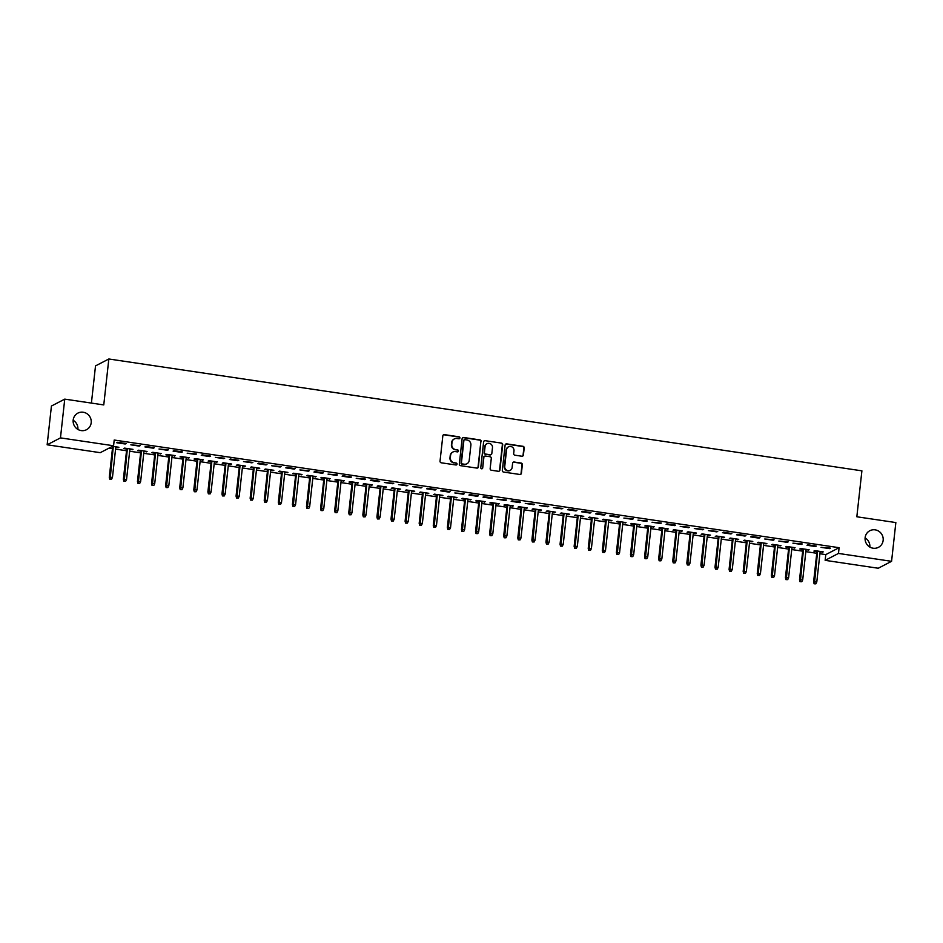 <?xml version="1.0" encoding="UTF-8"?>
<svg xmlns="http://www.w3.org/2000/svg" width="943" height="943" viewBox="0 0 943 943"><rect width="100%" height="100%" fill="white"/><g stroke="black" fill="none" stroke-linecap="round" stroke-linejoin="round"><path stroke-width="1.41" d="M459.925 437.941A1.002 0.967 62.6 0 0 459.064 436.809L444.365 434.629A1.438 1.379 62.6 0 0 442.833 435.831L440.027 461.186A1.438 1.379 62.6 0 0 441.265 462.801L455.952 464.982A1.002 0.967 62.6 0 0 457.025 464.145A1.002 0.967 62.6 0 0 456.164 463.013L454.267 462.73A4.597 4.409 62.6 0 1 450.341 457.567L450.577 455.445A4.597 4.409 62.6 0 1 455.493 451.603L457.402 451.886A1.002 0.967 62.6 0 0 458.475 451.037A1.002 0.967 62.6 0 0 457.614 449.905L455.717 449.622A4.597 4.409 62.6 0 1 451.791 444.459L452.015 442.35A4.597 4.409 62.6 0 1 456.942 438.495L458.84 438.778A1.002 0.967 62.6 0 0 459.925 437.941M459.229 438.754A1.002 0.967 62.6 0 0 458.699 436.998L444.012 434.806A1.438 1.379 62.6 0 0 443.387 434.864M456.329 464.958A1.002 0.967 62.6 0 0 455.811 463.202L454.267 462.73M457.779 451.862A1.002 0.967 62.6 0 0 457.261 450.094L455.717 449.622M865.12 537.699A9.359 8.994 62.6 0 0 878.44 547.341A9.359 8.994 62.6 0 0 879.206 531.51A9.359 8.994 62.6 0 0 865.12 537.699M73.177 420.071A9.359 8.994 62.6 0 0 86.497 429.713A9.359 8.994 62.6 0 0 87.263 413.894A9.359 8.994 62.6 0 0 73.177 420.071M521.88 456.235A1.438 1.379 62.6 0 0 523.412 455.033L524.202 447.913A1.438 1.379 62.6 0 0 522.976 446.298L506.662 443.87A1.438 1.379 62.6 0 0 505.118 445.084L502.324 470.439A1.438 1.379 62.6 0 0 503.55 472.054L519.864 474.482A1.438 1.379 62.6 0 0 521.408 473.268L522.351 464.675A1.438 1.379 62.6 0 0 521.125 463.06L514.147 462.023A1.438 1.379 62.6 0 0 512.603 463.225L512.132 467.492A3.843 3.689 62.6 0 1 506.356 470.027A3.843 3.689 62.6 0 1 504.741 466.396L506.58 449.693A3.843 3.689 62.6 0 1 512.355 447.159A3.843 3.689 62.6 0 1 513.982 450.801L513.676 453.583A1.438 1.379 62.6 0 0 514.902 455.198L521.88 456.235M819.903 553.73L825.785 554.602L839.105 547.694L114.209 440.027L113.573 445.768L100.253 452.675L47.15 444.79L60.47 437.882L113.573 445.768M839.105 547.694L838.468 553.435L891.571 561.321L878.251 568.24L825.149 560.342L838.468 553.435M47.15 444.79L51.429 406.032L64.749 399.125L103.765 404.924L108.834 358.988L861.902 470.84L856.833 516.776L895.85 522.563L891.571 561.321M64.749 399.125L60.47 437.882M481.201 441.524A1.438 1.379 62.6 0 0 479.975 439.909L463.661 437.493A1.438 1.379 62.6 0 0 462.117 438.695L459.324 464.05A1.438 1.379 62.6 0 0 460.549 465.665L476.863 468.093A1.438 1.379 62.6 0 0 478.407 466.891L480.847 441.713A1.438 1.379 62.6 0 0 479.61 440.098L463.296 437.67A1.438 1.379 62.6 0 0 462.671 437.729M485.162 440.687L501.476 443.104A1.438 1.379 62.6 0 1 502.702 444.719L499.908 470.086A1.438 1.379 62.6 0 1 498.364 471.288L491.386 470.251A1.438 1.379 62.6 0 1 490.16 468.636L491.291 458.345A1.438 1.379 62.6 0 0 490.065 456.73L485.433 456.047A1.438 1.379 62.6 0 0 483.889 457.249L482.71 467.952A1.002 0.967 62.6 0 1 481.201 468.624A1.002 0.967 62.6 0 1 480.777 467.669L483.618 441.89A1.438 1.379 62.6 0 1 485.162 440.687L501.476 443.104M108.834 358.988L95.514 365.896L91.412 403.085M815.447 546.516L816.343 546.056L807.892 544.795L806.996 545.266L815.447 546.516L815.506 545.926M806.006 549.922L809.141 549.793L800.69 548.531L799.794 549.003L802.87 549.463M787.275 542.343L788.171 541.871L778.824 541.082L787.275 542.343L787.334 541.742M777.834 545.738L780.969 545.608L772.517 544.347L771.622 544.818L774.698 545.278M759.103 538.158L759.999 537.687L751.547 536.426L750.652 536.897L759.103 538.158L759.162 537.557M749.661 541.553L752.797 541.423L744.345 540.162L743.449 540.634L746.526 541.093M730.931 533.974L731.827 533.502L723.375 532.241L722.479 532.712L730.931 533.974L730.99 533.373M721.489 537.369L724.625 537.239L716.173 535.978L715.277 536.449L718.354 536.909M702.759 529.789L703.655 529.318L694.307 528.528L702.759 529.789L702.818 529.188M693.317 533.184L696.453 533.054L688.001 531.793L687.105 532.265L690.182 532.724M674.587 525.605L675.483 525.133L667.031 523.872L666.123 524.343L674.587 525.605L674.646 525.003M665.145 528.999L668.281 528.87L659.829 527.609L658.933 528.08L662.01 528.54M646.403 521.42L647.311 520.949L637.951 520.159L646.403 521.42L646.474 520.819M636.973 524.815L640.108 524.685L631.657 523.424L630.761 523.895L633.837 524.355M618.231 517.236L619.138 516.764L610.687 515.503L609.779 515.974L618.231 517.236L618.302 516.634M608.801 520.63L611.936 520.501L603.485 519.239L602.589 519.711L605.654 520.171M590.059 513.051L590.966 512.579L582.515 511.318L581.607 511.79L590.059 513.051L590.129 512.45M580.617 516.446L583.764 516.316L575.313 515.055L574.417 515.526L577.481 515.986M561.887 508.866L562.794 508.395L553.435 507.605L561.887 508.866L561.957 508.265M552.445 512.261L555.592 512.132L547.14 510.87L546.233 511.342L549.309 511.801M533.714 504.682L534.61 504.21L525.263 503.421L533.714 504.682L533.785 504.081M524.273 508.077L527.42 507.947L518.968 506.697L518.061 507.157L521.137 507.617M505.542 500.497L506.438 500.026L497.091 499.236L505.542 500.497L505.613 499.896M496.101 503.892L499.248 503.762L490.796 502.513L489.889 502.973L492.965 503.432M477.37 496.313L478.266 495.841L469.814 494.58L468.919 495.051L477.37 496.313L477.441 495.712M467.928 499.707L471.076 499.578L462.624 498.328L461.716 498.788L464.793 499.248M449.198 492.128L450.094 491.657L441.642 490.395L440.746 490.867L449.198 492.128L449.257 491.527M439.756 495.523L442.904 495.393L434.44 494.144L433.544 494.603L436.621 495.063M421.026 487.944L421.922 487.472L412.574 486.682L421.026 487.944L421.085 487.342M411.584 491.338L414.72 491.209L406.268 489.959L405.372 490.419L408.449 490.879M392.854 483.759L393.75 483.287L384.402 482.498L392.854 483.759L392.913 483.158M383.412 487.154L386.547 487.024L378.096 485.775L377.2 486.234L380.277 486.694M364.682 479.574L365.578 479.103L356.23 478.313L364.682 479.574L364.741 478.973M355.24 482.969L358.375 482.84L349.924 481.59L349.028 482.05L352.104 482.51M336.51 475.39L337.405 474.918L328.058 474.129L336.51 475.39L336.568 474.789M327.068 478.785L330.203 478.655L321.752 477.406L320.856 477.865L323.932 478.325M308.337 471.205L309.233 470.734L299.886 469.944L308.337 471.205L308.396 470.616M298.896 474.6L302.031 474.47L293.579 473.221L292.684 473.681L295.76 474.14M280.165 467.021L281.061 466.549L271.702 465.759L280.165 467.021L280.224 466.431M270.724 470.416L273.859 470.286L265.407 469.036L264.512 469.496L267.588 469.956M251.981 462.836L252.889 462.365L243.53 461.575L251.981 462.836L252.052 462.247M242.551 466.231L245.687 466.101L237.235 464.852L236.339 465.312L239.416 465.771M223.809 458.652L224.717 458.18L215.358 457.39L223.809 458.652L223.88 458.062M214.379 462.046L217.515 461.917L209.063 460.667L208.167 461.127L211.232 461.587M195.637 454.467L196.545 453.996L187.186 453.206L195.637 454.467L195.708 453.878M186.195 457.874L189.343 457.732L180.891 456.483L179.995 456.942L183.06 457.402M167.465 450.282L168.373 449.811L159.013 449.021L167.465 450.282L167.536 449.693M158.023 453.689L161.17 453.548L152.719 452.298L151.811 452.758L154.888 453.218M139.293 446.098L140.189 445.626L130.841 444.837L139.293 446.098L139.364 445.509M129.851 449.505L132.998 449.363L124.547 448.114L123.639 448.573L126.716 449.033M108.999 448.149L112.441 448.656M115.576 449.116L126.527 450.742M129.662 451.214L140.613 452.84M143.749 453.3L154.699 454.927M157.835 455.398L168.785 457.025M171.921 457.485L182.871 459.111M186.007 459.583L196.957 461.21M200.093 461.669L211.043 463.296M214.179 463.767L225.129 465.394M228.277 465.854L239.216 467.48M242.363 467.952L253.302 469.579M256.449 470.038L267.399 471.665M270.535 472.137L281.486 473.763M284.621 474.223L295.572 475.85M298.707 476.321L309.658 477.948M312.793 478.407L323.744 480.034M326.879 480.506L337.83 482.132M340.965 482.592L351.916 484.219M355.051 484.69L366.002 486.317M369.137 486.777L380.088 488.403M383.223 488.875L394.174 490.501M397.309 490.961L408.26 492.588M411.396 493.059L422.346 494.686M425.482 495.146L436.432 496.772M439.568 497.244L450.518 498.871M453.654 499.33L464.604 500.957M467.74 501.428L478.69 503.055M481.826 503.515L492.776 505.142M495.912 505.613L506.863 507.24M509.998 507.699L520.949 509.326M524.084 509.798L535.035 511.424M538.17 511.884L549.121 513.511M552.256 513.982L563.207 515.609M566.342 516.069L577.293 517.695M580.428 518.167L591.379 519.793M594.514 520.253L605.465 521.88M608.6 522.351L619.551 523.978M622.698 524.438L633.637 526.064M636.784 526.536L647.723 528.163M650.87 528.622L661.821 530.249M664.956 530.72L675.907 532.347M679.043 532.807L689.993 534.433M693.129 534.905L704.079 536.532M707.215 536.991L718.165 538.618M721.301 539.09L732.251 540.716M735.387 541.176L746.337 542.803M749.473 543.274L760.423 544.901M763.559 545.36L774.509 546.987M777.645 547.459L788.596 549.085M791.731 549.545L802.682 551.172M805.817 551.643L816.768 553.27M111.604 446.793L112.63 446.947M115.765 447.406L118.075 447.147M112.512 446.322L118.912 447.277L118.005 447.736M125.207 444L126.103 443.54L117.651 442.279L116.755 442.75L125.207 444L125.278 443.41M143.937 451.591L147.084 451.461L138.633 450.2L137.725 450.671L140.802 451.119M153.379 448.184L154.287 447.725L145.835 446.463L144.927 446.935L153.379 448.184L153.45 447.595M172.109 455.775L175.257 455.646L166.805 454.385L165.897 454.856L168.974 455.304M181.551 452.369L182.459 451.909L174.007 450.648L173.099 451.119L181.551 452.369L181.622 451.78M200.293 459.96L203.429 459.83L194.977 458.569L194.081 459.041L197.146 459.489M209.723 456.553L210.631 456.094L202.179 454.832L201.272 455.304L209.723 456.553L209.794 455.964M228.465 464.145L231.601 464.015L223.149 462.754L222.253 463.225L225.318 463.673M237.895 460.738L238.803 460.278L230.351 459.017L229.444 459.489L237.895 460.738L237.966 460.149M256.637 468.329L259.773 468.2L251.321 466.938L250.425 467.41L253.502 467.858M266.067 464.923L266.975 464.463L258.523 463.202L257.616 463.673L266.067 464.923L266.138 464.333M284.81 472.514L287.945 472.384L279.493 471.123L278.598 471.594L281.674 472.042M294.251 469.107L295.147 468.647L286.696 467.386L285.8 467.858L294.251 469.107L294.31 468.518M312.982 476.698L316.117 476.569L307.666 475.307L306.77 475.779L309.846 476.227M322.423 473.292L323.319 472.832L314.868 471.571L313.972 472.042L322.423 473.292L322.482 472.702M341.154 480.883L344.289 480.753L335.838 479.492L334.942 479.963L338.018 480.411M350.596 477.476L351.491 477.017L343.04 475.755L342.144 476.227L350.596 477.476L350.655 476.887M369.326 485.067L372.461 484.938L364.01 483.676L363.114 484.148L366.19 484.596M378.768 481.661L379.664 481.201L371.212 479.94L370.316 480.411L378.768 481.661L378.827 481.071M397.498 489.252L400.634 489.122L392.182 487.861L391.286 488.333L394.363 488.78M406.94 485.845L407.836 485.374L398.488 484.596L406.94 485.845L406.999 485.256M425.67 493.437L428.806 493.307L420.354 492.046L419.458 492.517L422.535 492.965M435.112 490.03L436.008 489.558L427.556 488.309L426.66 488.78L435.112 490.03L435.171 489.441M453.842 497.621L456.99 497.491L448.538 496.23L447.63 496.702L450.707 497.15M463.284 494.215L464.18 493.743L454.832 492.965L463.284 494.215L463.355 493.625M482.014 501.806L485.162 501.676L476.71 500.415L475.802 500.886L478.879 501.334M491.456 498.399L492.352 497.928L483.9 496.678L483.005 497.15L491.456 498.399L491.527 497.81M510.187 505.99L513.334 505.861L504.882 504.599L503.975 505.071L507.051 505.519M519.628 502.584L520.524 502.112L512.073 500.863L511.177 501.334L519.628 502.584L519.699 501.994M538.359 510.175L541.506 510.033L533.054 508.784L532.147 509.255L535.223 509.703M547.8 506.768L548.708 506.297L539.349 505.519L547.8 506.768L547.871 506.179M566.531 514.359L569.678 514.218L561.226 512.968L560.319 513.44L563.395 513.888M575.973 510.953L576.88 510.481L568.429 509.232L567.521 509.703L575.973 510.953L576.043 510.363M594.703 518.544L597.85 518.402L589.399 517.153L588.503 517.624L591.567 518.072M604.145 515.137L605.052 514.666L596.601 513.416L595.693 513.888L604.145 515.137L604.215 514.548M622.887 522.728L626.022 522.587L617.571 521.338L616.675 521.809L619.74 522.257M632.317 519.322L633.225 518.85L623.865 518.072L632.317 519.322L632.388 518.733M651.059 526.913L654.194 526.772L645.743 525.522L644.847 525.994L647.924 526.442M660.489 523.506L661.397 523.035L652.037 522.257L660.489 523.506L660.56 522.917M679.231 531.098L682.367 530.956L673.915 529.707L673.019 530.178L676.096 530.626M688.673 527.691L689.569 527.22L680.221 526.442L688.673 527.691L688.732 527.102M707.403 535.282L710.539 535.141L702.087 533.891L701.191 534.363L704.268 534.811M716.845 531.876L717.741 531.404L708.393 530.626L716.845 531.876L716.904 531.286M735.575 539.467L738.711 539.325L730.259 538.076L729.363 538.547L732.44 538.995M745.017 536.06L745.913 535.589L737.461 534.339L736.566 534.811L745.017 536.06L745.076 535.471M763.747 543.651L766.883 543.51L758.431 542.26L757.535 542.732L760.612 543.18M773.189 540.245L774.085 539.773L764.738 538.995L773.189 540.245L773.248 539.655M791.92 547.836L795.055 547.694L786.603 546.445L785.708 546.916L788.784 547.364M801.361 544.429L802.257 543.958L792.91 543.18L801.361 544.429L801.42 543.84M820.092 552.02L823.227 551.879L814.776 550.629L813.88 551.101L816.956 551.549M829.534 548.614L830.429 548.142L821.082 547.353L829.534 548.614L829.592 548.024M869.847 547.07A9.359 8.994 62.6 0 0 865.096 537.911M77.904 429.442A9.359 8.994 62.6 0 0 73.153 420.283M825.785 554.602L825.149 560.342M132.091 449.835L132.161 449.245M146.177 451.921L146.248 451.332M160.263 454.019L160.334 453.43M174.349 456.106L174.42 455.516M188.447 458.204L188.506 457.614M202.533 460.29L202.592 459.701M216.619 462.388L216.678 461.799M230.705 464.475L230.764 463.885M244.791 466.573L244.85 465.983M258.877 468.659L258.936 468.07M272.963 470.757L273.022 470.168M287.049 472.844L287.108 472.254M301.135 474.942L301.194 474.353M315.221 477.028L315.28 476.439M329.307 479.127L329.366 478.537M343.393 481.213L343.452 480.624M357.48 483.311L357.538 482.722M371.566 485.397L371.636 484.808M385.652 487.496L385.722 486.906M399.738 489.582L399.808 488.993M413.824 491.68L413.894 491.091M427.91 493.767L427.981 493.177M441.996 495.865L442.067 495.275M456.082 497.951L456.153 497.362M470.168 500.049L470.239 499.448M484.254 502.136L484.325 501.546M498.34 504.234L498.411 503.633M512.426 506.32L512.497 505.731M526.512 508.418L526.583 507.817M540.598 510.505L540.669 509.915M554.684 512.603L554.755 512.002M568.77 514.689L568.841 514.1M582.868 516.788L582.927 516.186M596.954 518.874L597.013 518.285M611.04 520.972L611.099 520.371M625.126 523.059L625.185 522.469M639.213 525.157L639.271 524.556M653.299 527.243L653.358 526.654M667.385 529.341L667.444 528.74M681.471 531.428L681.53 530.838M695.557 533.526L695.616 532.925M709.643 535.612L709.702 535.023M723.729 537.71L723.788 537.109M737.815 539.797L737.874 539.207M751.901 541.895L751.96 541.294M765.987 543.981L766.058 543.392M780.073 546.08L780.144 545.478M794.159 548.166L794.23 547.577M808.245 550.264L808.316 549.663M822.331 552.35L822.402 551.761M454.149 439.025A4.597 4.409 62.6 0 0 451.662 442.538L452.015 442.35M455.351 449.811A4.597 4.409 62.6 0 1 451.426 444.648L451.662 442.538M452.699 452.133A4.597 4.409 62.6 0 0 450.212 455.634L450.577 455.445M453.913 462.919A4.597 4.409 62.6 0 1 449.976 457.756L450.212 455.634M477.488 468.034A1.438 1.379 62.6 0 0 478.042 467.068L480.847 441.713M464.958 439.686A1.002 0.967 62.6 0 0 463.885 440.534L461.433 462.789A1.002 0.967 62.6 0 0 462.282 463.921L464.286 464.215A4.597 4.409 62.6 0 0 469.213 460.361L470.899 445.155A4.597 4.409 62.6 0 0 466.962 439.98L464.958 439.686M464.215 439.898A1.002 0.967 62.6 0 0 463.52 440.711L463.885 440.534M466.726 463.873A4.597 4.409 62.6 0 1 463.932 464.404L461.929 464.109A1.002 0.967 62.6 0 1 461.068 462.978L463.52 440.711M499 471.229A1.438 1.379 62.6 0 0 499.542 470.262L502.348 444.907A1.438 1.379 62.6 0 0 501.11 443.293M484.443 456.282A1.438 1.379 62.6 0 0 483.535 457.438L482.71 467.952M482.014 468.777A1.002 0.967 62.6 0 0 482.356 468.141M492.47 447.677A3.843 3.689 62.6 0 0 487.001 443.717A3.843 3.689 62.6 0 0 485.067 446.581L484.419 452.463A1.438 1.379 62.6 0 0 485.645 454.066L490.277 454.762A1.438 1.379 62.6 0 0 491.822 453.559L492.47 447.677M486.824 443.811A3.843 3.689 62.6 0 0 484.714 446.758L485.067 446.581M490.914 454.703A1.438 1.379 62.6 0 1 489.924 454.95L485.291 454.255A1.438 1.379 62.6 0 1 484.065 452.64L484.714 446.758M484.796 440.864A1.438 1.379 62.6 0 0 484.172 440.923M508.336 446.935A3.843 3.689 62.6 0 0 506.214 449.882L506.58 449.693M510.022 470.439A3.843 3.689 62.6 0 1 504.375 466.585L506.214 449.882M520.501 474.423A1.438 1.379 62.6 0 0 521.043 473.457L521.998 464.864A1.438 1.379 62.6 0 0 520.76 463.249L513.782 462.211A1.438 1.379 62.6 0 0 513.157 462.27M522.505 456.176A1.438 1.379 62.6 0 0 523.059 455.21L523.848 448.102A1.438 1.379 62.6 0 0 522.611 446.487L506.297 444.059A1.438 1.379 62.6 0 0 505.672 444.118M109.777 479.197L111.545 479.209L109.777 479.197L109.282 477.311L112.465 477.358L115.836 446.817M110.142 479.009L113.301 446.44M109.282 477.311L112.7 446.345M112.465 477.358L111.545 479.209M123.863 481.284L125.631 481.307L123.863 481.284L123.368 479.409L126.551 479.445L129.922 448.903M124.228 481.095L127.388 448.526M123.368 479.409L126.786 448.444M126.551 479.445L125.631 481.307M137.949 483.382L139.717 483.394L137.949 483.382L137.454 481.496L140.637 481.543L144.008 451.002M138.315 483.193L141.474 450.624M137.454 481.496L140.872 450.53M140.637 481.543L139.717 483.394M152.035 485.468L153.803 485.492L152.035 485.468L151.54 483.594L154.723 483.629L158.094 453.088M152.401 485.28L155.56 452.711M151.54 483.594L154.958 452.628M154.723 483.629L153.803 485.492M166.121 487.566L167.889 487.578L166.121 487.566L165.626 485.68L168.809 485.728L172.18 455.186M166.487 487.378L169.646 454.809M165.626 485.68L169.045 454.715M168.809 485.728L167.889 487.578M180.207 489.653L181.975 489.676L180.207 489.653L179.712 487.779L182.895 487.814L186.266 457.272M180.573 489.464L183.732 456.895M179.712 487.779L183.131 456.813M182.895 487.814L181.975 489.676M194.293 491.739L196.061 491.763L194.293 491.739L193.798 489.865L196.981 489.912L200.352 459.371M194.659 491.562L197.818 458.993M193.798 489.865L197.217 458.899M196.981 489.912L196.061 491.763M208.379 493.837L210.159 493.861L208.379 493.837L207.884 491.963L211.067 491.998L214.438 461.457M208.745 493.649L211.904 461.08M207.884 491.963L211.303 460.997M211.067 491.998L210.159 493.861M222.477 495.924L224.245 495.947L222.477 495.924L221.97 494.049L225.153 494.097L228.524 463.555M222.831 495.747L225.99 463.178M221.97 494.049L225.389 463.084M225.153 494.097L224.245 495.947M236.563 498.022L238.331 498.045L236.563 498.022L236.056 496.148L239.239 496.183L242.61 465.642M236.917 497.833L240.076 465.264M236.056 496.148L239.475 465.182M239.239 496.183L238.331 498.045M250.649 500.108L252.418 500.132L250.649 500.108L250.143 498.234L253.325 498.281L256.696 467.74M251.003 499.931L254.162 467.363M250.143 498.234L253.561 467.268M253.325 498.281L252.418 500.132M264.735 502.206L266.504 502.23L264.735 502.206L264.229 500.332L267.411 500.368L270.782 469.826M265.089 502.018L268.248 469.449M264.229 500.332L267.647 469.366M267.411 500.368L266.504 502.23M278.822 504.293L280.59 504.316L278.822 504.293L278.315 502.419L281.497 502.466L284.869 471.924M279.175 504.116L282.334 471.547M278.315 502.419L281.733 471.453M281.497 502.466L280.59 504.316M292.908 506.391L294.676 506.415L292.908 506.391L292.401 504.517L295.583 504.552L298.955 474.011M293.261 506.202L296.42 473.634M292.401 504.517L295.819 473.551M295.583 504.552L294.676 506.415M306.994 508.477L308.762 508.501L306.994 508.477L306.487 506.603L309.669 506.65L313.041 476.109M307.347 508.301L310.506 475.732M306.487 506.603L309.905 475.637M309.669 506.65L308.762 508.501M321.08 510.576L322.848 510.599L321.08 510.576L320.573 508.701L323.755 508.737L327.127 478.195M321.433 510.387L324.592 477.818M320.573 508.701L323.991 477.736M323.755 508.737L322.848 510.599M335.166 512.662L336.934 512.686L335.166 512.662L334.659 510.788L337.842 510.835L341.213 480.293M335.519 512.485L338.678 479.916M334.659 510.788L338.077 479.822M337.842 510.835L336.934 512.686M349.252 514.76L351.02 514.784L349.252 514.76L348.745 512.886L351.928 512.921L355.299 482.38M349.605 514.572L352.765 482.003M348.745 512.886L352.163 481.92M351.928 512.921L351.02 514.784M363.338 516.847L365.106 516.87L363.338 516.847L362.831 514.972L366.014 515.019L369.385 484.478M363.692 516.67L366.851 484.101M362.831 514.972L366.249 484.007M366.014 515.019L365.106 516.87M377.424 518.945L379.192 518.968L377.424 518.945L376.917 517.07L380.1 517.106L383.483 486.564M377.778 518.756L380.937 486.187M376.917 517.07L380.335 486.105M380.1 517.106L379.192 518.968M391.51 521.031L393.278 521.055L391.51 521.031L391.003 519.157L394.186 519.204L397.569 488.663M391.864 520.854L395.023 488.285M391.003 519.157L394.422 488.191M394.186 519.204L393.278 521.055M405.596 523.129L407.364 523.153L405.596 523.129L405.089 521.255L408.284 521.29L411.655 490.749M405.961 522.941L409.109 490.372M405.089 521.255L408.508 490.289M408.284 521.29L407.364 523.153M419.682 525.216L421.45 525.239L419.682 525.216L419.175 523.341L422.37 523.389L425.741 492.847M420.048 525.039L423.207 492.47M419.175 523.341L422.605 492.376M422.37 523.389L421.45 525.239M433.768 527.314L435.536 527.337L433.768 527.314L433.273 525.44L436.456 525.475L439.827 494.934M434.134 527.125L437.293 494.556M433.273 525.44L436.692 494.474M436.456 525.475L435.536 527.337M447.854 529.4L449.622 529.424L447.854 529.4L447.359 527.526L450.542 527.573L453.913 497.032M448.22 529.223L451.379 496.655M447.359 527.526L450.778 496.56M450.542 527.573L449.622 529.424M461.94 531.498L463.708 531.522L461.94 531.498L461.445 529.624L464.628 529.66L467.999 499.118M462.306 531.31L465.465 498.741M461.445 529.624L464.864 498.658M464.628 529.66L463.708 531.522M476.026 533.585L477.795 533.608L476.026 533.585L475.531 531.711L478.714 531.758L482.085 501.216M476.392 533.408L479.551 500.839M475.531 531.711L478.95 500.745M478.714 531.758L477.795 533.608M490.112 535.683L491.881 535.707L490.112 535.683L489.617 533.809L492.8 533.844L496.171 503.303M490.478 535.494L493.637 502.925M489.617 533.809L493.036 502.843M492.8 533.844L491.881 535.707M504.199 537.769L505.967 537.793L504.199 537.769L503.703 535.895L506.886 535.942L510.257 505.401M504.564 537.593L507.723 505.024M503.703 535.895L507.122 504.929M506.886 535.942L505.967 537.793M518.285 539.867L520.053 539.891L518.285 539.867L517.79 537.993L520.972 538.029L524.343 507.487M518.65 539.679L521.809 507.11M517.79 537.993L521.208 507.028M520.972 538.029L520.053 539.891M532.371 541.954L534.139 541.977L532.371 541.954L531.876 540.08L535.058 540.127L538.429 509.585M532.736 541.777L535.895 509.208M531.876 540.08L535.294 509.114M535.058 540.127L534.139 541.977M546.457 544.052L548.225 544.076L546.457 544.052L545.962 542.178L549.144 542.213L552.515 511.672M546.822 543.863L549.981 511.295M545.962 542.178L549.38 511.212M549.144 542.213L548.225 544.076M560.543 546.138L562.311 546.162L560.543 546.138L560.048 544.264L563.23 544.311L566.602 513.77M560.908 545.962L564.067 513.393M560.048 544.264L563.466 513.298M563.23 544.311L562.311 546.162M574.629 548.237L576.397 548.26L574.629 548.237L574.134 546.362L577.316 546.398L580.688 515.856M574.994 548.048L578.153 515.479M574.134 546.362L577.552 515.397M577.316 546.398L576.397 548.26M588.715 550.323L590.483 550.347L588.715 550.323L588.22 548.449L591.402 548.496L594.774 517.955M589.08 550.146L592.239 517.577M588.22 548.449L591.638 517.483M591.402 548.496L590.483 550.347M602.801 552.421L604.581 552.445L602.801 552.421L602.306 550.547L605.489 550.582L608.86 520.041M603.166 552.233L606.325 519.664M602.306 550.547L605.724 519.581M605.489 550.582L604.581 552.445M616.899 554.508L618.667 554.531L616.899 554.508L616.392 552.633L619.575 552.681L622.946 522.139M617.252 554.331L620.411 521.762M616.392 552.633L619.81 521.668M619.575 552.681L618.667 554.531M630.985 556.606L632.753 556.629L630.985 556.606L630.478 554.732L633.661 554.767L637.032 524.225M631.338 556.417L634.498 523.848M630.478 554.732L633.896 523.766M633.661 554.767L632.753 556.629M645.071 558.692L646.839 558.716L645.071 558.692L644.564 556.818L647.747 556.865L651.118 526.324M645.425 558.504L648.584 525.946M644.564 556.818L647.982 525.852M647.747 556.865L646.839 558.716M659.157 560.79L660.925 560.814L659.157 560.79L658.65 558.916L661.833 558.951L665.204 528.41M659.511 560.602L662.67 528.033M658.65 558.916L662.069 527.95M661.833 558.951L660.925 560.814M673.243 562.877L675.011 562.9L673.243 562.877L672.736 561.002L675.919 561.05L679.29 530.508M673.597 562.688L676.756 530.131M672.736 561.002L676.155 530.037M675.919 561.05L675.011 562.9M687.329 564.975L689.097 564.998L687.329 564.975L686.822 563.101L690.005 563.136L693.376 532.595M687.683 564.786L690.842 532.217M686.822 563.101L690.241 532.135M690.005 563.136L689.097 564.998M701.415 567.061L703.183 567.085L701.415 567.061L700.908 565.187L704.091 565.234L707.462 534.693M701.769 566.873L704.928 534.316M700.908 565.187L704.327 534.221M704.091 565.234L703.183 567.085M715.501 569.159L717.269 569.183L715.501 569.159L714.994 567.285L718.177 567.321L721.548 536.779M715.855 568.971L719.014 536.402M714.994 567.285L718.413 536.319M718.177 567.321L717.269 569.183M729.587 571.246L731.355 571.269L729.587 571.246L729.08 569.372L732.263 569.419L735.634 538.877M729.941 571.057L733.1 538.5M729.08 569.372L732.499 538.406M732.263 569.419L731.355 571.269M743.673 573.344L745.441 573.368L743.673 573.344L743.167 571.47L746.349 571.505L749.72 540.964M744.027 573.155L747.186 540.587M743.167 571.47L746.585 540.504M746.349 571.505L745.441 573.368M757.759 575.43L759.528 575.454L757.759 575.43L757.253 573.556L760.435 573.603L763.806 543.062M758.113 575.242L761.272 542.685M757.253 573.556L760.671 542.59M760.435 573.603L759.528 575.454M771.845 577.529L773.614 577.552L771.845 577.529L771.339 575.654L774.521 575.69L777.892 545.148M772.199 577.34L775.358 544.771M771.339 575.654L774.757 544.689M774.521 575.69L773.614 577.552M785.932 579.615L787.7 579.639L785.932 579.615L785.425 577.741L788.607 577.788L791.99 547.246M786.285 579.426L789.444 546.869M785.425 577.741L788.843 546.775M788.607 577.788L787.7 579.639M800.018 581.713L801.786 581.737L800.018 581.713L799.511 579.839L802.705 579.874L806.076 549.333M800.383 581.525L803.53 548.956M799.511 579.839L802.929 548.873M802.705 579.874L801.786 581.737M814.104 583.8L815.872 583.823L814.104 583.8L813.597 581.925L816.791 581.972L820.162 551.431M814.469 583.611L817.616 551.054M813.597 581.925L817.027 550.96M816.791 581.972L815.872 583.823"/></g></svg>
